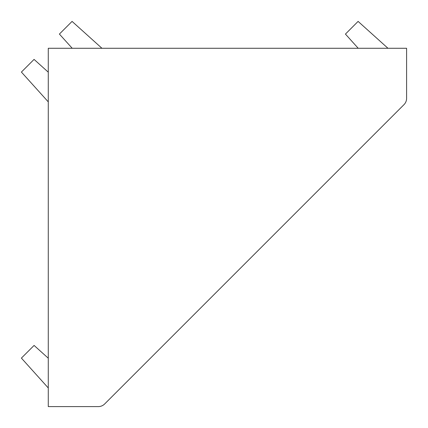 <?xml version="1.0" encoding="UTF-8"?>
<svg xmlns="http://www.w3.org/2000/svg" width="428" height="428" viewBox="0 0 428 428"><rect width="100%" height="100%" fill="white"/><g stroke="black" fill="none" stroke-linecap="round" stroke-linejoin="round"><path stroke-width="0.64" d="M48.273 101.875L21.4 72.07L34.069 59.401L48.273 72.182M104.651 403.979L403.979 104.651L104.651 403.979A8.956 8.956 0 0 1 98.317 406.6L48.273 406.6L48.273 48.273L406.6 48.273L406.6 98.317A8.956 8.956 0 0 1 403.979 104.651M358.209 48.273L345.433 34.085L358.102 21.4L387.961 48.273M72.209 48.273L59.401 34.069L72.07 21.4L101.939 48.273M48.273 387.961L21.4 358.102L34.085 345.433L48.273 358.209"/></g></svg>
